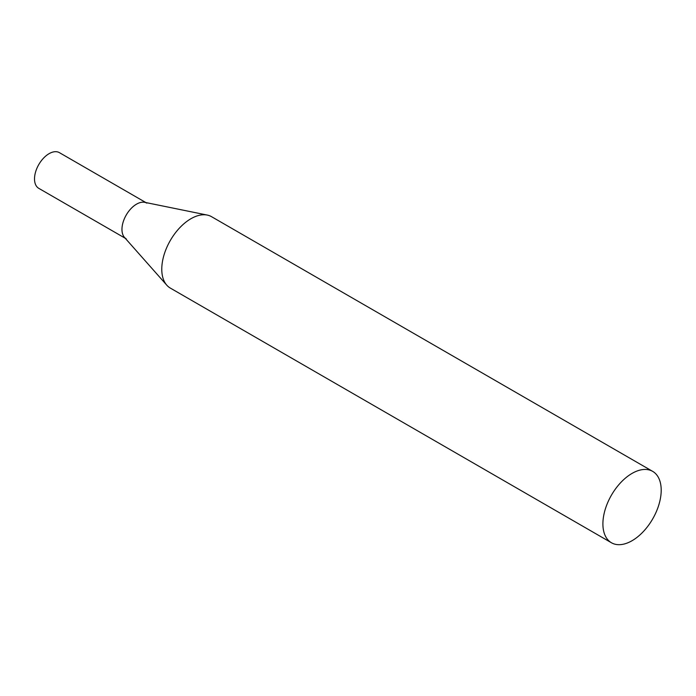 <?xml version="1.0" encoding="UTF-8"?>
<svg xmlns="http://www.w3.org/2000/svg" width="696" height="696" viewBox="0 0 696 696"><rect width="100%" height="100%" fill="white"/><g stroke="black" fill="none" stroke-linecap="round" stroke-linejoin="round"><path stroke-width="1.04" d="M126.228 238.832A20.61 11.902 -60 0 1 123.07 222.311A20.61 11.902 -60 0 1 136.538 204.154A20.61 11.902 -60 0 1 146.839 203.128M125.245 238.258L38.785 188.346A20.61 11.902 -60 0 1 35.627 171.825A20.61 11.902 -60 0 1 49.094 153.668A20.61 11.902 -60 0 1 59.395 152.641L145.856 202.562M652.665 471.366L211.541 216.682A41.221 23.803 120 0 0 207.26 215.073A41.221 23.803 120 0 0 177.262 230.541A41.221 23.803 120 0 0 161.776 269.213A41.221 23.803 120 0 0 166.788 285.177A41.221 23.803 120 0 0 170.32 288.083L611.445 542.758A41.221 23.803 120 0 0 643.208 531.718A41.221 23.803 120 0 0 661.2 490.236A41.221 23.803 120 0 0 652.665 471.366A41.221 23.803 120 0 0 620.902 482.406A41.221 23.803 120 0 0 602.901 523.888A41.221 23.803 120 0 0 611.445 542.758M207.26 215.073L144.707 202.327A20.61 11.902 120 0 0 129.708 210.061A20.61 11.902 120 0 0 121.965 229.393A20.61 11.902 120 0 0 124.462 237.38L166.788 285.177"/></g></svg>
